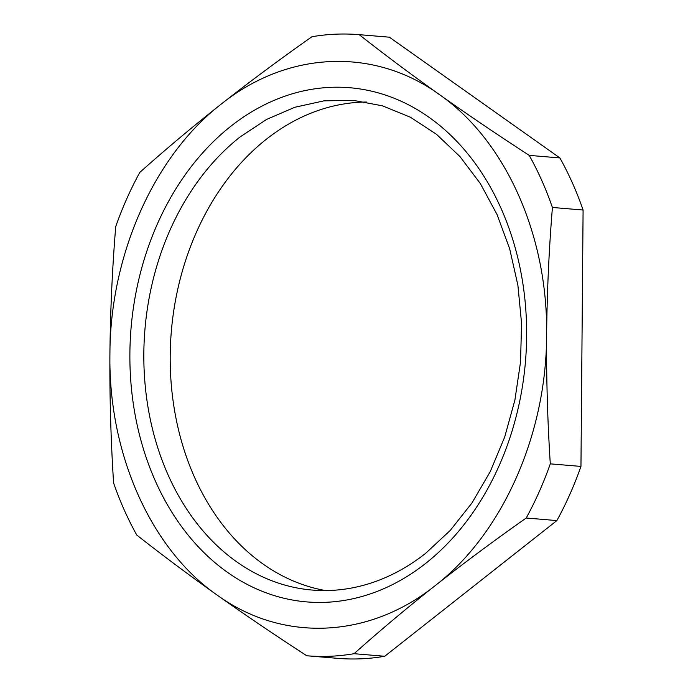 <?xml version="1.0" encoding="UTF-8"?>
<svg xmlns="http://www.w3.org/2000/svg" width="693" height="693" viewBox="0 0 693 693"><rect width="100%" height="100%" fill="white"/><g stroke="black" fill="none" stroke-linecap="round" stroke-linejoin="round"><path stroke-width="1.04" d="M325.554 590.566A245.72 188.505 94.8 0 1 172.817 398.917A245.72 188.505 94.8 0 1 266.441 139.163A245.72 188.505 94.8 0 1 366.38 102.036M425.502 553.438L450.181 530.5L471.95 502.979L490.28 471.552L504.712 436.988L514.882 400.156L520.547 361.971L521.56 323.362L517.896 285.291L509.658 248.709L497.037 214.518L480.344 183.558L459.996 156.601L436.503 134.312L410.447 117.247L382.458 105.83L353.248 100.338L323.943 100.857L294.846 107.259L266.658 119.387L240.073 136.963A245.72 188.505 -85.2 0 0 147.67 405.11A245.72 188.505 -85.2 0 0 312.318 590.064A245.72 188.505 -85.2 0 0 425.502 553.438M556.886 520.582C566.25 503.473 574.28 485.421 580.959 466.415L550.294 463.851A311.651 239.085 -85.2 0 1 526.221 518.017C494.473 540.332 464.197 562.811 435.403 585.455C406.704 608.133 379.591 630.881 354.071 653.698L384.745 656.262L556.886 520.582L526.221 518.017M384.745 656.262C368.971 658.974 353.213 659.658 337.474 658.333L307.051 655.786A311.651 239.085 -85.2 0 0 354.071 653.698M580.959 466.415L583.09 210.031C576.715 191.597 568.988 174.238 559.901 157.943L389.388 37.197M425.597 563.452A257.978 197.912 -85.2 0 0 501.134 208.567A257.978 197.912 -85.2 0 0 230.925 126.195A257.978 197.912 -85.2 0 0 155.388 481.072A257.978 197.912 -85.2 0 0 425.597 563.452M583.09 210.031L552.416 207.467C548.96 249.87 547.028 292.472 546.612 335.265C546.482 434.58 502.442 533.653 435.403 585.455C369.031 638.799 282.571 642.584 217.048 595.018C188.73 574.869 161.971 554.885 136.781 535.057A311.651 239.085 -85.2 0 1 113.591 482.969C110.845 440.046 109.615 397.184 109.91 354.383C108.394 453.759 150.814 549.038 217.048 595.018C245.487 615.167 275.407 635.42 306.8 655.769A311.651 239.085 -85.2 0 0 307.051 655.786M550.294 463.851C547.539 420.928 546.318 378.066 546.612 335.265C548.128 235.889 505.708 140.601 439.475 94.629C373.943 47.063 287.491 50.84 221.119 104.184C154.08 155.994 110.04 255.059 109.91 354.383C110.326 311.581 112.257 268.988 115.722 226.585A311.651 239.085 -85.2 0 1 139.795 172.418C165.315 149.601 192.42 126.854 221.119 104.184C249.87 81.575 280.145 59.096 311.937 36.738A311.651 239.085 -85.2 0 1 358.957 34.65A311.651 239.085 -85.2 0 1 359.208 34.667C384.398 54.496 411.148 74.48 439.475 94.629C467.914 114.778 497.834 135.031 529.227 155.379L559.901 157.943M389.882 37.231L359.208 34.667M552.416 207.467A311.651 239.085 -85.2 0 0 529.227 155.379M389.631 37.214L358.957 34.65"/></g></svg>
